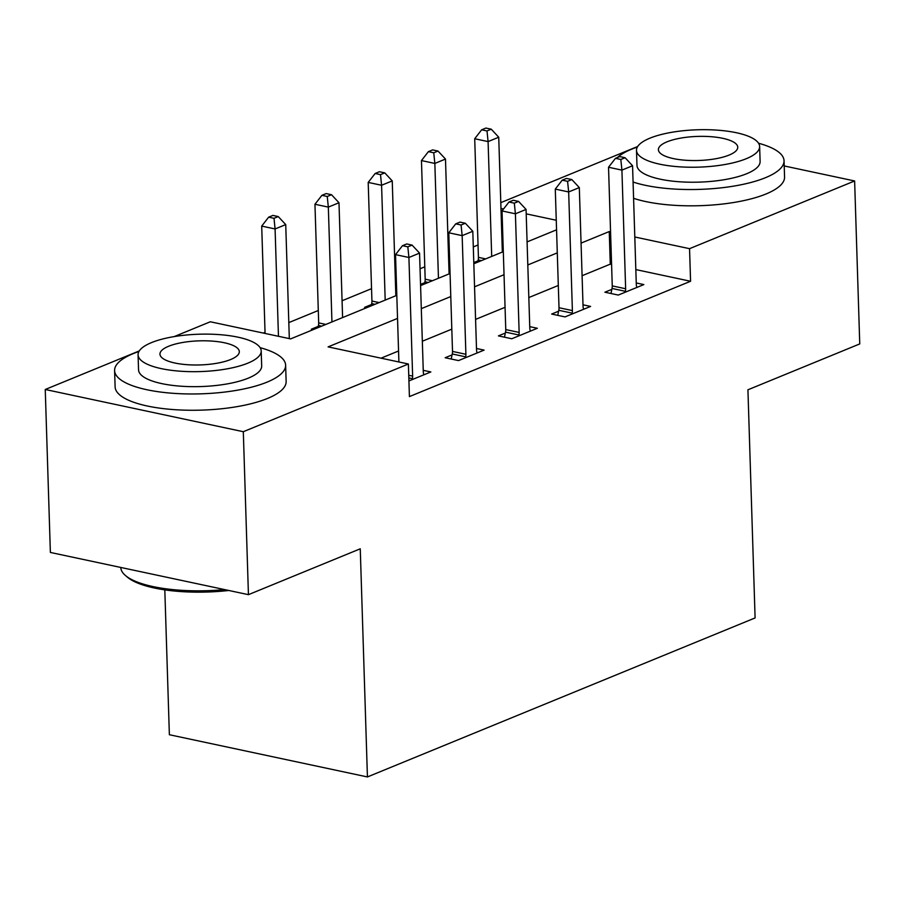 <?xml version="1.0" encoding="UTF-8"?>
<svg xmlns="http://www.w3.org/2000/svg" width="905" height="905" viewBox="0 0 905 905"><rect width="100%" height="100%" fill="white"/><g stroke="black" fill="none" stroke-linecap="round" stroke-linejoin="round"><path stroke-width="1.36" d="M164.812 589.868L169.371 734.724L367.43 776.942L755.098 617.934L747.926 389.795L859.75 343.923L854.625 180.966L689.553 248.671L634.801 236.997M367.43 776.942L360.258 548.803L248.434 594.664L50.375 552.446L45.25 389.489L139.291 350.914M174.201 336.592L210.322 321.773L290.618 338.889L396.809 295.335M478.044 244.984L473.304 246.918M449.525 256.669L448.563 257.065M424.796 266.817L420.056 268.762M396.277 278.514L395.315 278.91M371.548 288.661L342.067 300.754M318.289 310.506L288.819 322.599M265.041 332.35L263.287 333.063M500.793 202.641L637.72 146.474M502.988 241.273L502.004 241.069M313.243 329.612L311.331 329.205L318.255 326.366M366.491 307.779L364.579 307.372L371.514 304.521M424.762 282.688L420.542 284.408M478.01 260.844L473.79 262.574M397.533 318.402L328.096 346.887L408.393 364.002L409.411 396.594L690.572 281.263L635.83 269.588M611.588 264.43L610.275 264.147L582.085 275.72M558.306 285.471L528.837 297.553M505.058 307.304L475.577 319.397M451.81 329.149L422.33 341.242M398.562 350.993L381.05 358.165M408.924 380.937L430.848 371.944L423.246 370.326M452.081 354.896L445.158 357.735L458.541 360.586L484.096 350.111L476.494 348.482M505.329 333.051L498.406 335.891L511.789 338.753L537.344 328.266L529.742 326.648M558.589 311.207L551.654 314.058L565.037 316.908L590.603 306.422L583.001 304.804M611.837 289.374L604.902 292.213L618.285 295.064L643.851 284.577L636.249 282.96M248.434 594.664L243.309 431.708L45.25 389.489M784.216 165.954L854.625 180.966M690.572 281.263L689.553 248.671M408.393 364.002L243.309 431.708M610.558 231.838L609.257 231.556L581.055 243.117M557.288 252.868L527.807 264.961M504.028 274.713L474.559 286.806M450.781 296.557L421.311 308.65M556.258 220.254L526.201 213.852M503.531 209.021L500.974 208.478M420.576 285.584L450.057 273.502M473.835 263.751L503.304 251.658M527.083 241.907L556.564 229.813M610.275 264.147L609.257 231.556M412.216 379.591L412.409 378.675A6.844 4.106 102 0 0 412.635 376.118L408.913 257.484L419.558 253.117L423.291 371.751A6.844 4.106 102 0 0 423.676 374.059L423.913 374.794M398.901 361.977L395.53 254.633L408.913 257.484L407.827 246.839L412.08 245.097L406.73 243.954L402.476 245.696L407.827 246.839M402.476 245.696L395.53 254.633M419.558 253.117L412.08 245.097M289.317 338.617L285.731 224.587L275.086 228.954L261.703 226.103L265.075 333.447M274 218.309L278.254 216.567L272.903 215.424L268.649 217.166L274 218.309L275.086 228.954L278.457 336.298M278.254 216.567L285.731 224.587M261.703 226.103L268.649 217.166M465.464 357.747L465.656 356.83A6.844 4.106 102 0 0 465.894 354.274L462.161 235.639L472.806 231.273L476.539 349.907A6.844 4.106 102 0 0 476.924 352.215L477.173 352.95M451.222 359.036L452.274 353.979A6.844 4.106 102 0 0 452.511 351.423L448.778 232.789L462.161 235.639L461.075 224.994L465.34 223.252L459.978 222.11L455.724 223.863L461.075 224.994M455.724 223.863L448.778 232.789M472.806 231.273L465.34 223.252M518.712 335.902L518.904 334.997A6.844 4.106 102 0 0 519.142 332.429L515.409 213.795L526.065 209.428L529.787 328.062A6.844 4.106 102 0 0 530.172 330.37L530.421 331.106M504.47 337.192L505.522 332.135A6.844 4.106 102 0 0 505.759 329.578L502.026 210.944L515.409 213.795L514.323 203.161L518.588 201.408L513.237 200.265L508.972 202.019L514.323 203.161M508.972 202.019L502.026 210.944M526.065 209.428L518.588 201.408M571.971 314.069L572.164 313.153A6.844 4.106 102 0 0 572.39 310.585L568.668 191.951L579.313 187.584L583.046 306.218A6.844 4.106 102 0 0 583.431 308.526L583.668 309.261M557.718 315.347L558.781 310.302A6.844 4.106 102 0 0 559.007 307.734L555.285 189.1L568.668 191.951L567.582 181.317L571.836 179.563L566.485 178.432L562.22 180.174L567.582 181.317M562.22 180.174L555.285 189.1M579.313 187.584L571.836 179.563M342.599 317.576L338.99 202.743L328.334 207.109L314.951 204.259L318.684 322.893A6.844 4.106 -78 0 1 318.447 325.449L317.983 327.667M327.248 196.476L331.513 194.722L326.162 193.58L321.897 195.333L327.248 196.476L328.334 207.109L331.943 321.942M331.513 194.722L338.99 202.743M314.951 204.259L321.897 195.333M395.847 295.731L392.238 180.898L381.582 185.265L368.199 182.414L371.932 301.048A6.844 4.106 -78 0 1 371.706 303.616L371.242 305.822M380.496 174.631L384.761 172.878L379.41 171.735L375.145 173.489L380.496 174.631L381.582 185.265L385.191 300.098M384.761 172.878L392.238 180.898M368.199 182.414L375.145 173.489M449.095 273.887L445.486 159.054L434.841 163.432L421.459 160.57L425.18 279.204A6.844 4.106 -78 0 1 424.954 281.772L424.49 283.989M433.755 152.787L438.009 151.045L432.658 149.902L428.393 151.644L433.755 152.787L434.841 163.432L438.45 278.265M438.009 151.045L445.486 159.054M421.459 160.57L428.393 151.644M625.219 292.225L625.412 291.308A6.844 4.106 102 0 0 625.638 288.752L621.916 170.117L632.561 165.751L636.294 284.385A6.844 4.106 102 0 0 636.679 286.693L636.916 287.428M610.977 293.503L612.029 288.457A6.844 4.106 102 0 0 612.255 285.901L608.533 167.255L621.916 170.117L620.83 159.472L625.083 157.73L619.733 156.588L615.479 158.33L620.83 159.472M615.479 158.33L608.533 167.255M632.561 165.751L625.083 157.73M502.343 252.054L498.734 137.221L488.089 141.587L474.706 138.737L478.428 257.371A6.844 4.106 -78 0 1 478.202 259.927L477.738 262.145M487.003 130.942L491.257 129.2L485.906 128.058L481.652 129.8L487.003 130.942L488.089 141.587L491.698 256.42M491.257 129.2L498.734 137.221M474.706 138.737L481.652 129.8M228.784 590.479A83.498 25.34 178.2 0 1 127.503 577.254L125.501 575.557A85.556 25.962 -1.8 0 0 224.621 589.596M120.784 567.458A85.556 25.962 -1.8 0 0 125.501 575.557M138.951 351.479A85.556 25.962 -1.8 0 0 133.205 353.629A85.556 25.962 -1.8 0 0 114.596 370.575A85.556 25.962 -1.8 0 0 172.289 393.245A85.556 25.962 -1.8 0 0 267.02 382.148A85.556 25.962 -1.8 0 0 285.629 365.201A85.556 25.962 -1.8 0 0 260.131 347.678M114.596 370.575L115.116 386.876A85.556 25.962 -1.8 0 0 172.81 409.535A85.556 25.962 -1.8 0 0 267.541 398.449A85.556 25.962 -1.8 0 0 286.138 381.503L285.629 365.201M261.206 350.959L261.681 365.959A61.597 18.688 178.2 0 1 248.287 378.154A61.597 18.688 178.2 0 1 180.084 386.141A61.597 18.688 178.2 0 1 138.544 369.828L138.069 354.828A61.597 18.688 -1.8 0 0 179.609 371.152A61.597 18.688 -1.8 0 0 247.823 363.165A61.597 18.688 -1.8 0 0 261.206 350.959A61.597 18.688 -1.8 0 0 219.666 334.646A61.597 18.688 -1.8 0 0 151.463 342.622A61.597 18.688 -1.8 0 0 138.069 354.828M230.685 359.511A39.696 12.048 -1.8 0 0 239.316 351.649A39.696 12.048 -1.8 0 0 212.551 341.128A39.696 12.048 -1.8 0 0 168.59 346.276A39.696 12.048 -1.8 0 0 159.959 354.149A39.696 12.048 -1.8 0 0 186.735 364.658A39.696 12.048 -1.8 0 0 230.685 359.511M637.369 147.04A85.556 25.962 -1.8 0 0 631.622 149.189A85.556 25.962 -1.8 0 0 617.436 157.527M633.07 182.029A85.556 25.962 -1.8 0 0 765.449 177.708A85.556 25.962 -1.8 0 0 784.047 160.762A85.556 25.962 -1.8 0 0 758.548 143.239M633.591 198.319A85.556 25.962 -1.8 0 0 765.958 194.009A85.556 25.962 -1.8 0 0 784.567 177.063L784.047 160.762M759.634 146.52L760.11 161.52A61.597 18.688 178.2 0 1 746.716 173.715A61.597 18.688 178.2 0 1 678.512 181.701A61.597 18.688 178.2 0 1 636.973 165.389L636.498 150.388A61.597 18.688 -1.8 0 0 678.037 166.712A61.597 18.688 -1.8 0 0 746.24 158.726A61.597 18.688 -1.8 0 0 759.634 146.52A61.597 18.688 -1.8 0 0 718.095 130.207A61.597 18.688 -1.8 0 0 649.892 138.182A61.597 18.688 -1.8 0 0 636.498 150.388M729.113 155.072A39.696 12.048 -1.8 0 0 737.745 147.21A39.696 12.048 -1.8 0 0 710.979 136.689A39.696 12.048 -1.8 0 0 667.019 141.836A39.696 12.048 -1.8 0 0 658.388 149.71A39.696 12.048 -1.8 0 0 685.164 160.219A39.696 12.048 -1.8 0 0 729.113 155.072M412.409 378.675L408.822 377.917M412.635 376.118L408.743 375.281M465.656 356.83L452.274 353.979M465.894 354.274L452.511 351.423M518.904 334.997L505.522 332.135M519.142 332.429L505.759 329.578M572.164 313.153L558.781 310.302M572.39 310.585L559.007 307.734M318.684 322.893L325.891 324.431M318.447 325.449L321.705 326.151M371.932 301.048L379.138 302.587M371.706 303.616L374.953 304.306M425.18 279.204L432.386 280.742M424.954 281.772L428.201 282.462M625.412 291.308L612.029 288.457M625.638 288.752L612.255 285.901M478.428 257.371L485.634 258.898M478.202 259.927L481.449 260.617"/></g></svg>
